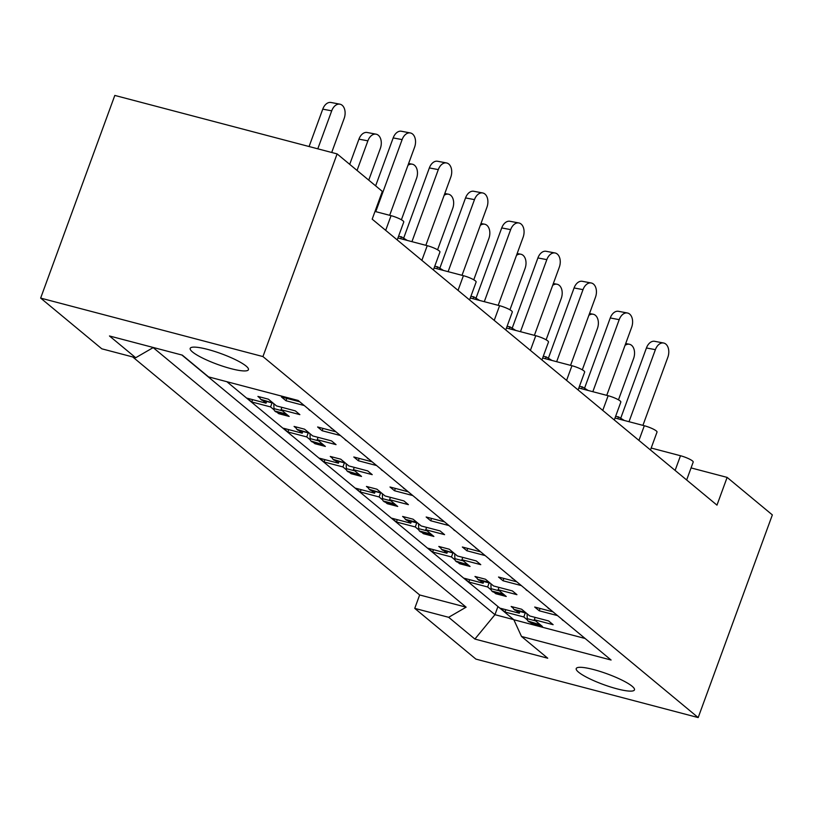 <?xml version="1.0" encoding="UTF-8"?>
<svg xmlns="http://www.w3.org/2000/svg" width="813" height="813" viewBox="0 0 813 813"><rect width="100%" height="100%" fill="white"/><g stroke="black" fill="none" stroke-linecap="round" stroke-linejoin="round"><path stroke-width="1.22" d="M578.551 672.168A31.016 5.661 20.1 0 1 576.224 668.56A31.016 5.661 20.1 0 1 600.39 671.538A31.016 5.661 20.1 0 1 632.138 686.263A31.016 5.661 20.1 0 1 634.465 689.871A31.016 5.661 20.1 0 1 610.299 686.894A31.016 5.661 20.1 0 1 578.551 672.168M192.518 351.978A31.016 5.661 20.1 0 1 190.191 348.371A31.016 5.661 20.1 0 1 214.358 351.348A31.016 5.661 20.1 0 1 246.105 366.074A31.016 5.661 20.1 0 1 248.432 369.681A31.016 5.661 20.1 0 1 224.266 366.704A31.016 5.661 20.1 0 1 192.518 351.978M132.682 356.927L419.66 594.964L414.742 608.378L475.89 659.099L698.184 717.574L262.945 356.572L40.65 298.097L101.798 348.807L135.7 357.73L109.47 335.972L182.315 355.129L208.545 376.886L298.137 400.453L611.091 660.024L521.499 636.457L547.728 658.215L474.883 639.059L448.654 617.301L466.123 607.179L153.169 347.608L135.7 357.73M40.65 298.097L114.816 95.426L337.11 153.901L382.334 191.411L372.181 219.154L716.975 505.137L727.127 477.394L691.07 467.912M419.66 594.964L466.123 607.179M414.742 608.378L448.654 617.301M651.183 448.034L680.491 455.737A9.695 1.768 20.1 0 1 692.483 460.941A9.695 1.768 20.1 0 1 693.204 462.069L686.65 479.985M375.006 211.451L391.053 215.669A9.695 1.768 20.1 0 1 403.045 220.872A9.695 1.768 20.1 0 1 403.766 222L397.222 239.916M397.923 237.975L427.232 245.678A9.695 1.768 20.1 0 1 439.223 250.882A9.695 1.768 20.1 0 1 439.955 252.01L433.4 269.926M434.112 267.985L463.41 275.688A9.695 1.768 20.1 0 1 475.402 280.892A9.695 1.768 20.1 0 1 476.133 282.02L469.579 299.936M470.29 297.995L499.589 305.698A9.695 1.768 20.1 0 1 511.58 310.901A9.695 1.768 20.1 0 1 512.312 312.029L505.757 329.936M506.469 327.995L535.767 335.708A9.695 1.768 20.1 0 1 547.759 340.911A9.695 1.768 20.1 0 1 548.49 342.039L541.936 359.946M542.647 358.005L571.946 365.718A9.695 1.768 20.1 0 1 583.937 370.921A9.695 1.768 20.1 0 1 584.669 372.049L578.114 389.955M578.826 388.014L608.134 395.728A9.695 1.768 20.1 0 1 620.116 400.931A9.695 1.768 20.1 0 1 620.847 402.059L614.293 419.965M615.004 418.024L644.313 425.738A9.695 1.768 20.1 0 1 656.304 430.941A9.695 1.768 20.1 0 1 657.026 432.069L650.471 449.975M281.887 407.333L281.034 409.671L289.174 416.429L278.707 413.675L279.062 412.689M260.069 398.207L257.904 396.419L268.371 399.173L276.511 405.921L295.343 410.88L299.865 414.63L281.034 409.671M262.731 400.423L266.044 403.167L266.664 401.459M272.05 402.872L270.566 406.917L274.144 409.884M276.806 412.1L278.707 413.675M296.247 428.217L294.082 426.429L304.55 429.183L312.69 435.931L331.521 440.89L336.054 444.64L317.212 439.681L325.352 446.439L314.885 443.685L312.985 442.109M298.91 430.433L302.223 433.177L302.853 431.469M308.229 432.882L306.745 436.927L310.322 439.894M315.241 442.699L314.885 443.685M318.066 437.343L317.212 439.681M332.426 458.227L330.261 456.439L340.728 459.182L348.868 465.94L367.71 470.9L372.232 474.65L353.391 469.69L361.531 476.438L351.064 473.684L349.163 472.119M335.088 460.432L338.401 463.186L339.031 461.469M344.407 462.892L342.923 466.936L346.501 469.904M351.419 472.709L351.064 473.684M354.244 467.353L353.391 469.69M368.604 488.237L366.439 486.438L376.907 489.192L385.047 495.95L403.888 500.899L408.411 504.649L389.569 499.7L397.709 506.448L387.242 503.694L385.342 502.119M371.267 490.442L374.58 493.196L375.21 491.479M380.586 492.902L379.102 496.946L382.679 499.914M387.598 502.719L387.242 503.694M390.423 497.363L389.569 499.7M404.783 518.247L402.618 516.448L413.085 519.202L421.225 525.96L440.067 530.909L444.589 534.659L425.748 529.71L433.888 536.458L423.421 533.704L421.52 532.129M407.445 520.452L410.758 523.206L411.388 521.489M416.764 522.901L415.28 526.956L418.858 529.924M423.786 532.728L423.421 533.704M426.601 527.373L425.748 529.71M440.961 548.257L438.796 546.458L449.264 549.212L457.404 555.97L476.245 560.919L480.768 564.669L461.926 559.72L470.066 566.468L459.599 563.714L457.699 562.139M443.624 550.462L446.937 553.216L447.567 551.499M452.943 552.911L451.459 556.966L455.036 559.933M459.965 562.738L459.599 563.714M462.78 557.383L461.926 559.72M477.14 578.267L474.975 576.468L485.442 579.222L493.582 585.97L512.424 590.929L516.946 594.679L498.105 589.72L506.245 596.478L495.778 593.724L493.887 592.149M479.802 580.472L483.115 583.216L483.745 581.508M489.121 582.921L487.637 586.976L491.225 589.943M496.143 592.738L495.778 593.724M498.958 587.393L498.105 589.72M513.318 608.276L511.153 606.478L521.621 609.232L529.761 615.98L548.602 620.939L553.125 624.689L534.283 619.73L542.423 626.488L531.956 623.734L530.066 622.158M515.981 610.482L519.294 613.226L519.924 611.518M525.3 612.931L523.816 616.976L527.403 619.953M532.322 622.748L531.956 623.734M535.137 617.392L534.283 619.73M698.184 717.574L772.35 514.903L727.127 477.394M226.878 381.714L513.846 619.74L585.106 638.479M519.294 613.226L500.462 608.276L504.985 612.026L523.816 616.976M483.115 583.216L464.284 578.267L468.806 582.017L487.637 586.976M446.937 553.216L428.095 548.257L432.628 552.007L451.459 556.966M410.758 523.206L391.917 518.247L396.439 521.997L415.28 526.956M374.58 493.196L355.738 488.237L360.261 491.987L379.102 496.946M338.401 463.186L319.56 458.227L324.082 461.977L342.923 466.936M302.223 433.177L283.381 428.217L287.904 431.977L306.745 436.927M266.044 403.167L247.203 398.218L251.725 401.968L270.566 406.917M299.743 401.785L281.44 396.978L285.963 400.728L304.265 405.545M335.921 431.794L317.619 426.988L322.141 430.738L340.444 435.544M372.1 461.804L353.797 456.987L358.33 460.747L376.622 465.554M408.278 491.814L389.986 486.997L394.508 490.747L412.801 495.564M444.467 521.824L426.164 517.007L430.687 520.757L448.989 525.574M480.646 551.834L462.343 547.017L466.865 550.767L485.168 555.584M516.824 581.844L498.521 577.027L503.044 580.777L521.346 585.594M553.003 611.854L534.7 607.037L539.222 610.787L557.525 615.604M262.945 356.572L337.11 153.901M513.846 619.74L521.499 636.457M286.816 398.39L285.963 400.728M252.579 399.63L251.725 401.968M288.757 429.64L287.904 431.977M324.936 459.65L324.082 461.977M361.114 489.65L360.261 491.987M397.303 519.659L396.439 521.997M433.481 549.669L432.628 552.007M469.66 579.679L468.806 582.017M505.838 609.689L504.985 612.026M323.005 428.4L322.141 430.738M359.183 458.41L358.33 460.747M395.362 488.41L394.508 490.747M431.54 518.42L430.687 520.757M467.719 548.429L466.865 550.767M503.897 578.439L503.044 580.777M540.076 608.449L539.222 610.787M497.942 606.539L494.954 614.689L513.714 619.628M181.888 355.017L494.954 614.689L474.883 639.059M331.704 110.832L322.761 109.145A10.66 7.043 -79.3 0 1 330.972 102.479L339.905 104.176A10.66 7.043 100.7 0 0 331.704 110.832L317.792 148.82M331.704 152.478L344.153 118.464A10.66 7.043 100.7 0 0 339.905 104.176M322.761 109.145L309.082 146.533M402.12 139.602L393.177 137.915A10.66 7.043 -79.3 0 1 401.388 131.249L410.321 132.946A10.66 7.043 100.7 0 0 402.12 139.602L375.758 211.644M389.661 215.303L414.579 147.234A10.66 7.043 100.7 0 0 410.321 132.946M310.464 410.677A4.848 2.175 -75.3 0 1 310.231 410.646A4.848 2.175 -75.3 0 1 309.834 410.433L309.011 409.752A4.848 2.175 -75.3 0 1 308.534 409.081M393.177 137.915L375.636 185.862M367.883 140.842L358.94 139.155A10.66 7.043 -79.3 0 1 367.151 132.489L376.084 134.175A10.66 7.043 100.7 0 0 367.883 140.842L357.049 170.435M368.746 180.14L380.332 148.474A10.66 7.043 100.7 0 0 376.084 134.175M262.375 400.22A4.848 2.175 -75.3 0 1 261.918 400.209A4.848 2.175 -75.3 0 1 261.512 399.996L260.688 399.315A4.848 2.175 -75.3 0 1 259.886 396.937M261.512 399.996L271.979 402.75L260.688 399.315M276.45 411.896A4.848 2.175 -75.3 0 1 275.993 411.886A4.848 2.175 -75.3 0 1 275.587 411.673L285.231 413.746L274.764 410.992A4.848 2.175 -75.3 0 1 273.971 408.614L273.829 403.695M275.587 411.673L274.764 410.992M284.611 412.638A4.848 2.175 104.7 0 0 285.231 413.746M286.054 414.427A4.848 2.175 104.7 0 0 286.461 414.64A4.848 2.175 104.7 0 0 287.009 414.63M270.536 400.961A4.848 2.175 104.7 0 0 271.156 402.069M271.979 402.75A4.848 2.175 104.7 0 0 272.385 402.963A4.848 2.175 104.7 0 0 272.934 402.953M358.94 139.155L349.712 164.358M401.398 219.774L416.51 178.474A10.66 7.043 100.7 0 0 412.262 164.185A10.66 7.043 100.7 0 0 407.953 165.324M298.554 430.229A4.848 2.175 -75.3 0 1 298.097 430.219A4.848 2.175 -75.3 0 1 297.69 430.006L296.867 429.325A4.848 2.175 -75.3 0 1 296.074 426.947M297.69 430.006L308.157 432.76L296.867 429.325M312.629 441.906A4.848 2.175 -75.3 0 1 312.172 441.896A4.848 2.175 -75.3 0 1 311.765 441.683L322.233 444.437L310.952 441.002A4.848 2.175 -75.3 0 1 310.149 438.624L310.007 433.705M311.765 441.683L310.952 441.002M320.789 442.648A4.848 2.175 104.7 0 0 321.409 443.756M322.233 444.437A4.848 2.175 104.7 0 0 322.639 444.65A4.848 2.175 104.7 0 0 323.188 444.64M306.714 430.971A4.848 2.175 104.7 0 0 307.334 432.079M308.157 432.76A4.848 2.175 104.7 0 0 308.564 432.963A4.848 2.175 104.7 0 0 309.113 432.963M437.577 249.784L452.699 208.484A10.66 7.043 100.7 0 0 448.441 194.195A10.66 7.043 100.7 0 0 444.132 195.333M334.732 460.239A4.848 2.175 -75.3 0 1 334.275 460.219A4.848 2.175 -75.3 0 1 333.869 460.016L333.045 459.335A4.848 2.175 -75.3 0 1 332.253 456.957M333.869 460.016L344.336 462.76L333.045 459.335M348.807 471.916A4.848 2.175 -75.3 0 1 348.35 471.896A4.848 2.175 -75.3 0 1 347.944 471.692L358.411 474.436L347.131 471.012A4.848 2.175 -75.3 0 1 346.328 468.634L346.186 463.715M347.944 471.692L347.131 471.012M356.968 472.658A4.848 2.175 104.7 0 0 357.588 473.755M358.411 474.436A4.848 2.175 104.7 0 0 358.818 474.65A4.848 2.175 104.7 0 0 359.366 474.65M342.893 460.981A4.848 2.175 104.7 0 0 343.513 462.079M344.336 462.76A4.848 2.175 104.7 0 0 344.742 462.973A4.848 2.175 104.7 0 0 345.291 462.973M473.766 279.794L488.877 238.494A10.66 7.043 100.7 0 0 484.629 224.205A10.66 7.043 100.7 0 0 480.31 225.343M370.911 490.249A4.848 2.175 -75.3 0 1 370.454 490.229A4.848 2.175 -75.3 0 1 370.047 490.015L369.224 489.335A4.848 2.175 -75.3 0 1 368.431 486.967M370.047 490.015L380.514 492.769L369.224 489.335M384.986 501.926A4.848 2.175 -75.3 0 1 384.529 501.906A4.848 2.175 -75.3 0 1 384.132 501.692L393.777 503.765L383.309 501.011A4.848 2.175 -75.3 0 1 382.506 498.643L382.364 493.725M384.132 501.692L383.309 501.011M393.146 502.668A4.848 2.175 104.7 0 0 393.777 503.765M394.59 504.446A4.848 2.175 104.7 0 0 394.996 504.66A4.848 2.175 104.7 0 0 395.545 504.66M379.071 490.991A4.848 2.175 104.7 0 0 379.691 492.089M380.514 492.769A4.848 2.175 104.7 0 0 380.921 492.983A4.848 2.175 104.7 0 0 381.47 492.983M509.944 309.804L525.056 268.503A10.66 7.043 100.7 0 0 520.808 254.215A10.66 7.043 100.7 0 0 516.489 255.353M407.089 520.259A4.848 2.175 -75.3 0 1 406.632 520.239A4.848 2.175 -75.3 0 1 406.226 520.025L405.402 519.344A4.848 2.175 -75.3 0 1 404.61 516.977M406.226 520.025L415.87 522.098L405.402 519.344M421.164 531.936A4.848 2.175 -75.3 0 1 420.707 531.915A4.848 2.175 -75.3 0 1 420.311 531.702L429.955 533.775L419.488 531.021A4.848 2.175 -75.3 0 1 418.685 528.653L418.543 523.735M420.311 531.702L419.488 531.021M429.325 532.678A4.848 2.175 104.7 0 0 429.955 533.775M430.768 534.456A4.848 2.175 104.7 0 0 431.175 534.669A4.848 2.175 104.7 0 0 431.723 534.669M415.25 521.001A4.848 2.175 104.7 0 0 415.87 522.098M416.693 522.779A4.848 2.175 104.7 0 0 417.099 522.993A4.848 2.175 104.7 0 0 417.648 522.993M546.123 339.814L561.234 298.513A10.66 7.043 100.7 0 0 556.986 284.225A10.66 7.043 100.7 0 0 552.677 285.353M443.268 550.259A4.848 2.175 -75.3 0 1 442.811 550.249A4.848 2.175 -75.3 0 1 442.404 550.035L441.591 549.354A4.848 2.175 -75.3 0 1 440.788 546.986M442.404 550.035L452.871 552.789L441.591 549.354M457.343 561.946A4.848 2.175 -75.3 0 1 456.896 561.925A4.848 2.175 -75.3 0 1 456.489 561.712L466.957 564.466L455.666 561.031A4.848 2.175 -75.3 0 1 454.863 558.663L454.721 553.744M456.489 561.712L455.666 561.031M465.503 562.687A4.848 2.175 104.7 0 0 466.134 563.785M466.957 564.466A4.848 2.175 104.7 0 0 467.353 564.679A4.848 2.175 104.7 0 0 467.902 564.669M451.428 551.011A4.848 2.175 104.7 0 0 452.048 552.108M452.871 552.789A4.848 2.175 104.7 0 0 453.278 553.003A4.848 2.175 104.7 0 0 453.827 552.992M582.301 369.813L597.413 328.523A10.66 7.043 100.7 0 0 593.165 314.235A10.66 7.043 100.7 0 0 588.856 315.363M479.446 580.269A4.848 2.175 -75.3 0 1 478.989 580.258A4.848 2.175 -75.3 0 1 478.583 580.045L477.77 579.364A4.848 2.175 -75.3 0 1 476.967 576.996M478.583 580.045L488.237 582.118L477.77 579.364M493.532 591.945A4.848 2.175 -75.3 0 1 493.074 591.935A4.848 2.175 -75.3 0 1 492.668 591.722L502.312 593.795L491.845 591.041A4.848 2.175 -75.3 0 1 491.042 588.673L490.9 583.754M492.668 591.722L491.845 591.041M501.682 592.697A4.848 2.175 104.7 0 0 502.312 593.795M503.135 594.476A4.848 2.175 104.7 0 0 503.532 594.689A4.848 2.175 104.7 0 0 504.08 594.679M487.607 581.021A4.848 2.175 104.7 0 0 488.237 582.118M489.05 582.799A4.848 2.175 104.7 0 0 489.456 583.012A4.848 2.175 104.7 0 0 490.005 583.002M618.48 399.823L633.591 358.533A10.66 7.043 100.7 0 0 629.343 344.245A10.66 7.043 100.7 0 0 625.034 345.373M515.625 610.278A4.848 2.175 -75.3 0 1 515.168 610.268A4.848 2.175 -75.3 0 1 514.771 610.055L513.948 609.374A4.848 2.175 -75.3 0 1 513.145 606.996M514.771 610.055L524.415 612.128L513.948 609.374M529.71 621.955A4.848 2.175 -75.3 0 1 529.253 621.945A4.848 2.175 -75.3 0 1 528.846 621.732L539.314 624.486L528.023 621.051A4.848 2.175 -75.3 0 1 527.22 618.683L527.078 613.754M528.846 621.732L528.023 621.051M537.86 622.697A4.848 2.175 104.7 0 0 538.491 623.805M539.314 624.486A4.848 2.175 104.7 0 0 539.72 624.699A4.848 2.175 104.7 0 0 540.259 624.689M523.785 611.02A4.848 2.175 104.7 0 0 524.415 612.128M525.228 612.809A4.848 2.175 104.7 0 0 525.635 613.022A4.848 2.175 104.7 0 0 526.184 613.012M438.298 169.612L429.355 167.925A10.66 7.043 -79.3 0 1 437.567 161.259L446.51 162.946A10.66 7.043 100.7 0 0 438.298 169.612L411.937 241.654M425.839 245.313L450.758 177.244A10.66 7.043 100.7 0 0 446.51 162.946M332.558 429.01A4.848 2.175 -75.3 0 1 332.334 428.979A4.848 2.175 -75.3 0 1 331.928 428.766L331.104 428.085A4.848 2.175 -75.3 0 1 330.637 427.414M346.643 440.687A4.848 2.175 -75.3 0 1 346.409 440.656A4.848 2.175 -75.3 0 1 346.013 440.443L345.19 439.762A4.848 2.175 -75.3 0 1 344.712 439.091M398.543 236.278L401.398 236.817L407.303 240.445M429.355 167.925L403.644 238.199M401.398 236.817L400.707 238.707M474.477 199.622L465.544 197.925A10.66 7.043 -79.3 0 1 473.745 191.268L482.688 192.955A10.66 7.043 100.7 0 0 474.477 199.622L448.115 271.664M462.018 275.322L486.936 207.244A10.66 7.043 100.7 0 0 482.688 192.955M368.736 459.02A4.848 2.175 -75.3 0 1 368.513 458.989A4.848 2.175 -75.3 0 1 368.106 458.776L367.293 458.095A4.848 2.175 -75.3 0 1 366.815 457.414M382.821 470.697A4.848 2.175 -75.3 0 1 382.598 470.666A4.848 2.175 -75.3 0 1 382.191 470.453L381.368 469.772A4.848 2.175 -75.3 0 1 380.891 469.091M434.721 266.288L437.577 266.827L443.481 270.444M465.544 197.925L439.823 268.209M437.577 266.827L436.886 268.717M510.655 229.622L501.723 227.935A10.66 7.043 -79.3 0 1 509.924 221.278L518.867 222.965A10.66 7.043 100.7 0 0 510.655 229.622L484.294 301.674M498.206 305.332L523.115 237.254A10.66 7.043 100.7 0 0 518.867 222.965M404.925 489.03A4.848 2.175 -75.3 0 1 404.691 488.989A4.848 2.175 -75.3 0 1 404.285 488.786L403.472 488.095A4.848 2.175 -75.3 0 1 402.994 487.424M419 500.706A4.848 2.175 -75.3 0 1 418.776 500.666A4.848 2.175 -75.3 0 1 418.37 500.462L417.547 499.782A4.848 2.175 -75.3 0 1 417.069 499.101M470.91 296.298L473.755 296.836L479.66 300.454M501.723 227.935L476.001 298.208M473.755 296.836L473.075 298.727M546.834 259.632L537.901 257.945A10.66 7.043 -79.3 0 1 546.102 251.288L555.045 252.975A10.66 7.043 100.7 0 0 546.834 259.632L520.472 331.684M534.385 335.342L559.293 267.264A10.66 7.043 100.7 0 0 555.045 252.975M441.103 519.029A4.848 2.175 -75.3 0 1 440.87 518.999A4.848 2.175 -75.3 0 1 440.473 518.785L439.65 518.105A4.848 2.175 -75.3 0 1 439.172 517.434M455.178 530.706A4.848 2.175 -75.3 0 1 454.955 530.676A4.848 2.175 -75.3 0 1 454.548 530.462L453.725 529.781A4.848 2.175 -75.3 0 1 453.248 529.111M507.088 326.308L509.934 326.846L515.849 330.464M537.901 257.945L512.18 328.218M509.934 326.846L509.253 328.726M583.012 289.641L574.08 287.954A10.66 7.043 -79.3 0 1 582.281 281.298L591.224 282.985A10.66 7.043 100.7 0 0 583.012 289.641L556.651 361.694M570.563 365.352L595.472 297.273A10.66 7.043 100.7 0 0 591.224 282.985M477.282 549.039A4.848 2.175 -75.3 0 1 477.048 549.009A4.848 2.175 -75.3 0 1 476.652 548.795L475.829 548.114A4.848 2.175 -75.3 0 1 475.351 547.444M491.357 560.716A4.848 2.175 -75.3 0 1 491.133 560.685A4.848 2.175 -75.3 0 1 490.727 560.472L489.904 559.791A4.848 2.175 -75.3 0 1 489.426 559.12M543.267 356.318L546.123 356.856L552.027 360.474M574.08 287.954L548.358 358.228M546.123 356.856L545.432 358.736M619.201 319.651L610.258 317.964A10.66 7.043 -79.3 0 1 618.459 311.308L627.402 312.995A10.66 7.043 100.7 0 0 619.201 319.651L592.829 391.703M606.742 395.362L631.65 327.283A10.66 7.043 100.7 0 0 627.402 312.995M513.46 579.049A4.848 2.175 -75.3 0 1 513.237 579.019A4.848 2.175 -75.3 0 1 512.83 578.805L512.007 578.124A4.848 2.175 -75.3 0 1 511.529 577.454M527.535 590.726A4.848 2.175 -75.3 0 1 527.312 590.695A4.848 2.175 -75.3 0 1 526.905 590.482L526.082 589.801A4.848 2.175 -75.3 0 1 525.615 589.13M579.445 386.327L582.301 386.866L588.206 390.484M610.258 317.964L584.537 388.238M582.301 386.866L581.61 388.746M655.38 349.661L646.437 347.974A10.66 7.043 -79.3 0 1 654.648 341.308L663.581 343.005A10.66 7.043 100.7 0 0 655.38 349.661L629.008 421.713M642.92 425.372L667.829 357.293A10.66 7.043 100.7 0 0 663.581 343.005M549.639 609.059A4.848 2.175 -75.3 0 1 549.415 609.028A4.848 2.175 -75.3 0 1 549.009 608.815L548.186 608.134A4.848 2.175 -75.3 0 1 547.708 607.463M563.714 620.736A4.848 2.175 -75.3 0 1 563.49 620.705A4.848 2.175 -75.3 0 1 563.084 620.492L562.261 619.811A4.848 2.175 -75.3 0 1 561.793 619.14M615.624 416.337L618.48 416.876L624.384 420.494M646.437 347.974L620.715 418.248M618.48 416.876L617.789 418.756M385.687 230.343L391.053 215.669M421.866 260.353L427.232 245.678M458.044 290.363L463.41 275.688M494.223 320.373L499.589 305.698M530.401 350.383L535.767 335.708M566.58 380.393L571.946 365.718M602.758 410.402L608.134 395.728M638.937 440.412L644.313 425.738M675.115 470.412L680.491 455.737M273.971 408.614L282.446 410.85M310.149 438.624L318.625 440.859M346.328 468.634L354.803 470.869M382.506 498.643L390.982 500.879M418.685 528.653L427.171 530.879M454.863 558.663L463.349 560.889M491.042 588.673L499.528 590.899M527.22 618.683L535.706 620.908M272.385 402.963L261.918 400.209M286.461 414.64L275.993 411.886M412.262 164.185L408.624 163.504M308.564 432.963L298.097 430.219M322.639 444.65L312.172 441.896M448.441 194.195L444.802 193.504M344.742 462.973L334.275 460.219M358.818 474.65L348.35 471.896M484.629 224.205L480.981 223.514M380.921 492.983L370.454 490.229M394.996 504.66L384.529 501.906M520.808 254.215L517.159 253.524M417.099 522.993L406.632 520.239M431.175 534.669L420.707 531.915M556.986 284.225L553.338 283.534M453.278 553.003L442.811 550.249M467.353 564.679L456.896 561.925M593.165 314.235L589.516 313.544M489.456 583.012L478.989 580.258M503.532 594.689L493.074 591.935M629.343 344.245L625.695 343.553M525.635 613.022L515.168 610.268M539.72 624.699L529.253 621.945"/></g></svg>
